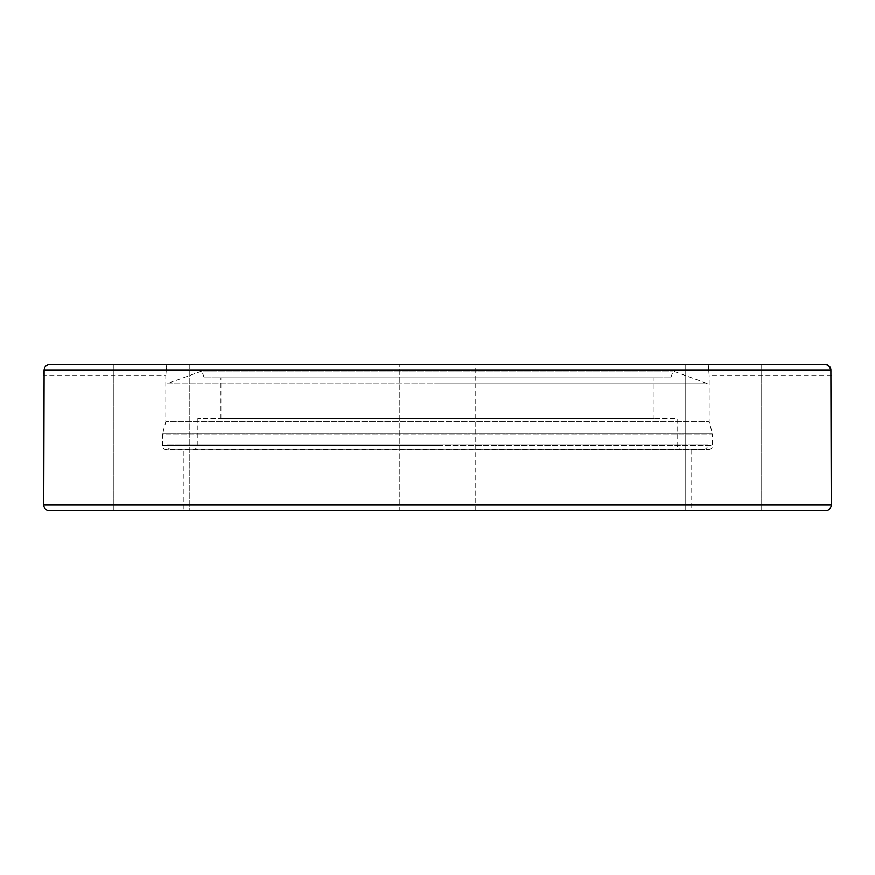 <?xml version="1.0" encoding="UTF-8"?>
<svg xmlns="http://www.w3.org/2000/svg" width="875" height="875" viewBox="0 0 875 875"><rect width="100%" height="100%" fill="white"/><g stroke="black" fill="none" stroke-linecap="round" stroke-linejoin="round"><path stroke-width="0.66" stroke-dasharray="4.38 3.28" d="M825.628 510.628L49.372 510.628M183.247 449.87L691.753 449.87L183.247 449.87L183.247 510.628L691.753 510.628L183.247 510.628M691.753 449.87L691.753 510.628M709.188 449.87L709.188 449.728A4.495 4.495 0 0 0 712.567 445.375L162.433 445.375A4.495 4.495 0 0 0 165.812 449.728L709.188 449.728L165.812 449.87M475.191 510.628L475.191 364.372L399.809 364.372L475.191 364.372L399.809 364.372L475.191 364.372L475.191 510.628L399.809 510.628L475.191 510.628L399.809 510.628L399.809 364.372L399.809 510.628L475.191 510.628M170.395 364.372L113.859 364.372L189.241 364.372L189.241 510.628L113.859 510.628L170.395 510.628M742.295 510.628L685.759 510.628L742.295 510.628M704.605 364.372L761.141 364.372L704.605 364.372M43.87 373.92L43.75 375.627L165.812 375.627L165.812 421.75L437.5 421.75L165.812 421.75L162.586 433.77L712.414 433.77L162.586 433.77A4.495 4.495 0 0 0 162.433 434.941L712.567 434.941A4.495 4.495 0 0 0 712.414 433.77L709.188 421.75L437.5 421.75L709.188 421.75L709.188 375.627L708.258 364.372L166.742 364.372L708.258 364.372L709.188 375.627L831.25 375.627L830.889 370.005L44.111 370.005C44.1 367.128 46.069 365.258 50.028 364.372L166.742 364.372L165.812 375.627L166.742 364.372L50.028 364.372L824.972 364.372M824.994 364.372L826.831 364.689M828.056 365.269L830.889 370.005M704.605 510.628L685.759 510.628L685.759 364.372L685.759 510.628M670.731 377.88L437.5 377.88L670.731 377.88L673.192 371.12L708.061 383.819L437.5 383.819L708.061 383.819L708.061 444.248L166.939 444.248L708.061 444.248A5.622 5.622 0 0 1 702.439 449.87L172.561 449.87A5.622 5.622 0 0 1 166.939 444.248L166.939 383.819L437.5 383.819L166.939 383.819L201.808 371.12L673.192 371.12L201.808 371.12L204.269 377.88L437.5 377.88L204.269 377.88M654.062 418.37L220.938 418.37L654.062 418.37L654.062 377.88L220.938 377.88L654.062 377.88M220.938 418.37L220.938 377.88M682.752 449.87L192.248 449.87L682.752 449.87A5.622 5.622 0 0 1 677.13 444.248L677.13 418.37L197.87 418.37L677.13 418.37M192.248 449.87A5.622 5.622 0 0 0 197.87 444.248L197.87 418.37M172.561 449.87L702.439 449.87M43.75 504.995L831.25 504.995M437.5 445.375L712.567 445.375L712.567 434.941L162.433 434.941L162.433 445.375L437.5 445.375M197.87 444.248L677.13 444.248L197.87 444.248M113.859 510.628L113.859 364.372L113.859 510.628M761.141 510.628L761.141 364.372L761.141 510.628M189.241 364.372L189.241 510.628"/><path stroke-width="1.31" d="M831.25 504.995L43.75 504.995A5.622 5.622 0 0 0 49.372 510.628L825.628 510.628A5.622 5.622 0 0 0 831.25 504.995L830.889 370.005C830.9 367.128 828.931 365.258 824.972 364.372L824.994 364.372M43.75 504.995L44.111 370.005L830.889 370.005M43.87 373.92L44.1 370.136M824.972 364.372L50.028 364.372C46.462 364.82 44.483 366.702 44.111 370.005M826.831 364.689L828.056 365.269M189.241 364.372L170.395 364.372M685.759 510.628L704.605 510.628M170.395 510.628L189.241 510.628"/></g></svg>
